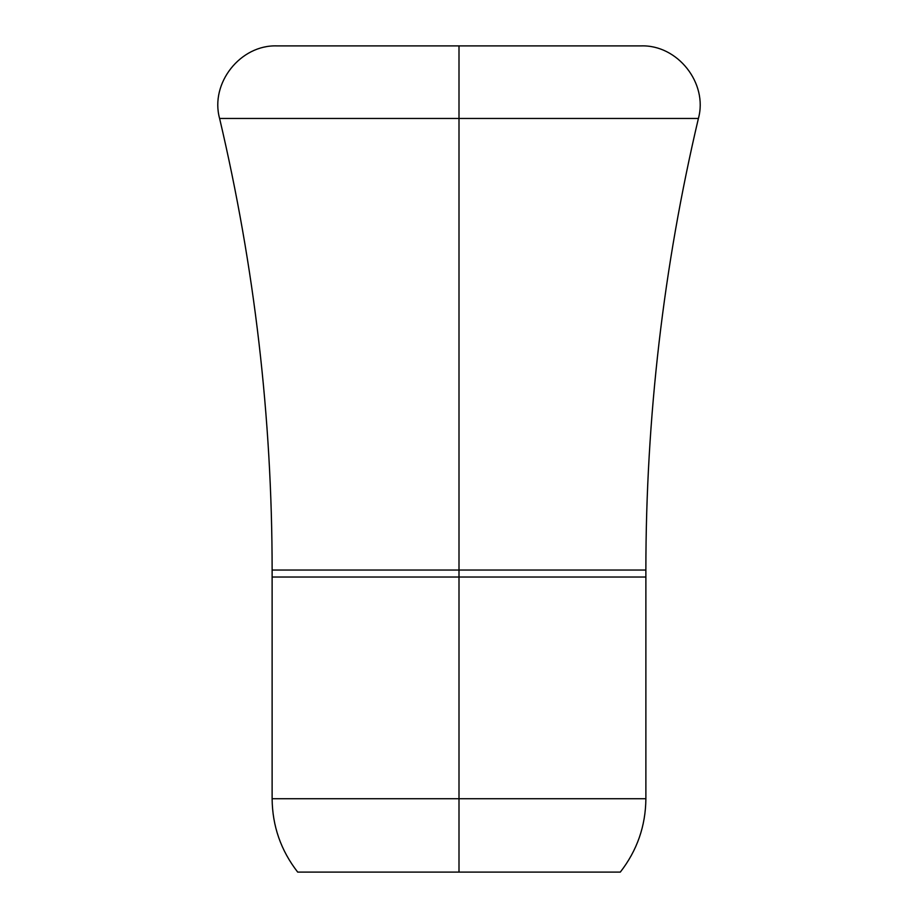 <?xml version="1.0" encoding="UTF-8"?>
<svg xmlns="http://www.w3.org/2000/svg" width="918" height="918" viewBox="0 0 918 918"><rect width="100%" height="100%" fill="white"/><g stroke="black" fill="none" stroke-linecap="round" stroke-linejoin="round"><path stroke-width="1.38" d="M459 118.456L698.403 118.456L219.597 118.456L459 118.456L459 570.032L645.87 570.032L459 570.032L459 118.456L698.403 118.456L219.597 118.456L459 118.456L459 45.9L640.959 45.9L459 45.9L459 118.456M645.882 798.729C645.618 826.074 637.092 850.527 620.304 872.1L297.696 872.1C280.908 850.527 272.382 826.074 272.118 798.729L459 798.729L272.118 798.729L459 798.729L459 872.1L620.304 872.1L459 872.1L459 798.729L645.882 798.729L459 798.729L459 570.032L272.13 570.032L459 570.032L272.13 570.032L459 570.032L459 577.032L272.118 577.032L459 577.032L459 798.729L645.882 798.729L645.882 577.032L272.118 577.032L272.13 570.032C272.072 417.483 254.561 266.954 219.597 118.456C209.878 83.159 240.447 44.534 277.041 45.9L640.959 45.9C677.553 44.534 708.122 83.159 698.403 118.456C663.439 266.954 645.928 417.483 645.87 570.032L645.882 577.032M459 872.1L297.696 872.1L459 872.1M459 577.032L645.882 577.032L459 577.032M459 570.032L645.87 570.032L459 570.032M272.118 577.032L272.118 798.729"/></g></svg>
